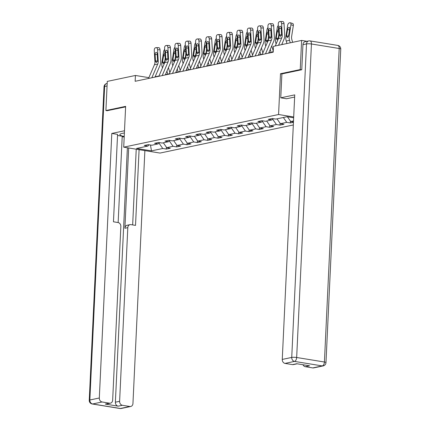 <?xml version="1.0" encoding="UTF-8"?>
<svg xmlns="http://www.w3.org/2000/svg" width="430" height="430" viewBox="0 0 430 430"><rect width="100%" height="100%" fill="white"/><g stroke="black" fill="none" stroke-linecap="round" stroke-linejoin="round"><path stroke-width="0.64" d="M301.564 69.778L300.237 69.563L280.5 73.724L278.575 114.514L123.716 147.162L159.998 153.069L293.319 124.963M278.575 114.514L293.695 116.976M293.658 117.788L287.079 116.718L275.818 119.088L272.238 118.508L268.266 119.346L271.846 119.927L265.487 121.271L261.908 120.685L257.93 121.523L261.51 122.109L255.151 123.448L251.572 122.867L247.599 123.7L251.179 124.286L244.821 125.624L241.241 125.044L237.269 125.882L240.848 126.463L234.49 127.807L230.91 127.221L226.932 128.059L230.512 128.64L224.154 129.984L220.574 129.398L216.602 130.236L220.181 130.822L213.823 132.16L210.243 131.58L206.271 132.418L209.845 132.999L203.487 134.337L199.912 133.757L195.935 134.595L199.515 135.176L193.156 136.52L189.576 135.934L185.604 136.772L189.184 137.358L182.825 138.697L179.245 138.116L175.268 138.949L178.848 139.535L172.489 140.873L168.909 140.293L164.937 141.131L168.517 141.712L162.158 143.056L158.579 142.47L154.606 143.308L158.181 143.889L151.822 145.232L148.248 144.647L144.27 145.485L147.85 146.071L136.589 148.441L151.494 150.871L150.457 145.007L149.156 144.802L147.85 146.071M293.513 120.932L290.723 121.518L293.459 121.964M151.494 150.871L162.755 148.495L166.335 149.081L170.307 148.243L166.727 147.657L173.086 146.318L176.666 146.899L180.643 146.06L177.063 145.48L183.422 144.141L187.002 144.722L190.974 143.883L187.394 143.303L193.753 141.959L197.332 142.545L201.304 141.706L197.73 141.121L204.089 139.782L207.663 140.363L211.641 139.53L208.061 138.944L214.419 137.605L217.999 138.186L221.971 137.347L218.392 136.767L224.75 135.423L228.33 136.009L232.307 135.17L228.728 134.59L235.086 133.246L238.666 133.832L242.638 132.994L239.058 132.408L245.417 131.069L248.997 131.65L252.969 130.811L249.395 130.231L255.753 128.893L259.328 129.473L263.305 128.635L259.725 128.054L266.084 126.71L269.664 127.296L273.636 126.458L270.056 125.872L276.415 124.533L279.994 125.114L283.972 124.281L280.392 123.695L286.751 122.356L290.331 122.937L293.448 122.281M148.877 77.653L135.428 75.465L135.149 81.291L273.19 52.191L273.464 46.359L301.613 40.425L300.237 69.563M273.152 118.658L271.846 119.927M286.751 122.356L283.359 117.503M280.392 123.695L277.001 118.841M262.821 120.835L261.51 122.109M276.415 124.533L272.711 119.234M270.056 125.872L266.664 121.018M252.491 123.012L251.179 124.286M266.084 126.71L262.381 121.41M259.725 128.054L256.334 123.2M242.154 125.194L240.848 126.463M255.753 128.893L252.05 123.587M249.395 130.231L246.003 125.377M231.824 127.371L230.512 128.64M245.417 131.069L241.714 125.77M239.058 132.408L235.667 127.554M221.488 129.548L220.181 130.822M235.086 133.246L231.383 127.946M228.728 134.59L225.336 129.731M211.157 131.725L209.845 132.999M224.75 135.423L221.052 130.123M218.392 136.767L215.005 131.913M200.826 133.907L199.515 135.176M214.419 137.605L210.716 132.306M208.061 138.944L204.669 134.09M190.49 136.084L189.184 137.358M204.089 139.782L200.385 134.482M197.73 141.121L194.338 136.267M180.159 138.261L178.848 139.535M193.753 141.959L190.049 136.659M187.394 143.303L184.002 138.449M169.823 140.443L168.517 141.712M183.422 144.141L179.719 138.842M177.063 145.48L173.672 140.626M159.492 142.62L158.181 143.889M173.086 146.318L169.388 141.018M166.727 147.657L163.341 142.803M162.755 148.495L159.052 143.195M123.716 147.162L125.641 106.371L105.904 110.537L107.226 110.752M105.904 110.537L107.274 81.399L135.428 75.465M306.966 41.296L301.613 40.425M272.647 52.03L268.761 52.847M262.311 54.207L258.43 55.029M251.98 56.389L248.094 57.206M241.649 58.566L237.763 59.383M231.313 60.743L227.427 61.565M220.982 62.92L217.096 63.742M210.652 65.102L206.766 65.919M200.315 67.279L196.429 68.096M189.985 69.456L186.099 70.278M179.649 71.638L175.768 72.455M169.318 73.815L165.432 74.632M158.987 75.992L155.101 76.814M290.723 121.518L287.407 116.772M166.335 149.081L166.421 147.216M176.666 146.899L176.757 145.039M187.002 144.722L187.088 142.862M197.332 142.545L197.418 140.685M207.663 140.363L207.754 138.503M217.999 138.186L218.085 136.326M228.33 136.009L228.421 134.149M238.666 133.832L238.752 131.967M248.997 131.65L249.083 129.79M259.328 129.473L259.419 127.613M269.664 127.296L269.75 125.436M279.994 125.114L280.081 123.254M290.331 122.937L290.417 121.077M280.5 73.724L281.887 73.949M148.522 78.47L154.434 64.736A5.923 4.859 78.1 0 0 154.929 61.78L154.268 50.428A2.37 1.333 -89.3 0 1 155.461 47.8L156.122 47.66A2.37 1.333 -89.3 0 1 156.289 47.639A2.37 1.333 -89.3 0 1 157.584 49.729L158.24 61.081L157.53 61.232L156.326 62.452M154.972 77.115L159.949 65.548A8.885 7.288 78.1 0 0 160.691 61.114L160.03 49.762L157.584 49.729M151.833 77.776L157.745 64.038A5.923 4.859 78.1 0 0 158.24 61.081M158.568 47.687A2.37 1.333 90.7 0 1 158.734 47.671A2.37 1.333 90.7 0 1 160.03 49.762M156.574 62.452L155.644 61.63L155.477 60.78L155.112 54.54A1.897 1.064 90.7 0 1 156.063 52.433A1.897 1.064 90.7 0 1 156.198 52.417A1.897 1.064 90.7 0 1 157.235 54.089L157.53 61.232M169.866 72.546L168.431 67.671M167.791 74.137L166.921 71.17M162.454 67.935L162.223 67.155A8.885 7.288 -101.9 0 1 161.911 62.549L163.62 51.584A2.37 1.231 -72.5 0 1 164.668 49.396M165.19 58.351L164.604 61.979L163.255 63.726M163.443 63.715L162.556 62.081L164.518 62.285M165.055 56.013L163.577 55.551L162.556 62.081M163.577 55.551A1.897 0.984 107.5 0 1 164.91 53.508M124.388 132.951L122.152 133.418A13.325 2.306 -177.3 0 0 119.868 134.59A13.325 2.306 -177.3 0 0 124.222 136.509M124.49 130.763L111.795 133.44L117.578 134.386L113.461 221.794L118.067 222.541A3.553 2.919 78.1 0 1 120.846 226.519L112.655 400.169A3.553 2.919 78.1 0 1 110.445 403.168L106.205 404.06A3.553 2.919 -101.9 0 1 105.307 404.082L118.153 406.173A3.553 2.919 -101.9 0 1 115.38 402.195L127.377 147.759M118.148 222.557L122.217 136.229L117.53 135.466M124.195 137.046L122.195 136.719M111.795 133.44L99.319 397.997A3.553 2.919 78.1 0 0 102.098 401.975L109.548 403.19A3.553 2.919 78.1 0 0 110.445 403.168M115.38 402.195L119.615 401.303A3.553 2.919 78.1 0 0 122.394 405.28L129.844 406.49A3.553 2.919 78.1 0 0 130.742 406.474A3.553 2.919 78.1 0 0 132.951 403.474L144.878 150.607M119.615 401.303L127.807 227.653A3.553 2.919 78.1 0 1 130.016 224.653A3.553 2.919 78.1 0 1 130.913 224.632L135.52 225.384L139.094 149.667M107.032 110.72L125.619 106.871M127.807 227.653L124.894 228.266L128.678 147.974M124.894 228.266A3.553 2.919 -101.9 0 1 127.103 225.266L130.016 224.653M132.66 224.917L136.229 149.199M294.636 97.056L286.547 98.76L280.763 97.82L294.738 94.874L282.263 359.426L291.733 357.432L306.52 43.924L302.94 44.682L301.763 69.735L281.892 73.928L280.763 97.82M312.787 367.924L322.263 365.925A3.553 2.919 78.1 0 0 323.161 365.909L313.69 367.903A3.553 2.919 -101.9 0 1 312.787 367.924L305.338 366.709A3.553 2.919 -101.9 0 1 302.957 364.737M297.189 363.796L293.389 364.597A3.553 2.919 -101.9 0 1 292.491 364.618L285.042 363.404A3.553 2.919 -101.9 0 1 282.263 359.426M305.338 366.709L309.579 365.817L296.732 363.726L292.491 364.618M302.94 44.682A3.553 2.919 -101.9 0 1 305.149 41.683L308.729 40.925A3.553 2.919 78.1 0 0 306.52 43.924A3.553 0.613 2.7 0 1 311.449 43.984L296.662 357.491L324.413 362.012L339.2 48.504L311.449 43.984A3.553 1.935 99.2 0 0 310.03 40.898A3.553 3.553 0 0 0 308.729 40.925M158.858 76.293L164.771 62.56A5.923 4.859 78.1 0 0 165.265 59.603L164.604 48.251A2.37 1.333 -89.3 0 1 165.792 45.618L166.453 45.478A2.37 1.333 -89.3 0 1 166.62 45.462A2.37 1.333 -89.3 0 1 167.915 47.553L168.576 58.905L167.861 59.055L166.657 60.275M165.303 74.933L170.28 63.371A8.885 7.288 78.1 0 0 171.027 58.937L170.366 47.585L167.915 47.553M162.169 75.594L168.082 61.861A5.923 4.859 78.1 0 0 168.576 58.905M168.904 45.51A2.37 1.333 90.7 0 1 169.071 45.494A2.37 1.333 90.7 0 1 170.366 47.585M166.904 60.275L165.975 59.453L165.808 58.604L165.448 52.358A1.897 1.064 90.7 0 1 166.394 50.256A1.897 1.064 90.7 0 1 166.528 50.24A1.897 1.064 90.7 0 1 167.566 51.912L167.861 59.055M169.189 74.116L175.101 60.383A5.923 4.859 78.1 0 0 175.596 57.426L174.935 46.075A2.37 1.333 -89.3 0 1 176.123 43.441L176.789 43.301A2.37 1.333 -89.3 0 1 176.95 43.285A2.37 1.333 -89.3 0 1 178.246 45.376L178.907 56.728L178.192 56.878L176.993 58.098M175.633 72.756L180.616 61.189A8.885 7.288 78.1 0 0 181.358 56.76L180.697 45.403L178.246 45.376M172.5 73.417L178.412 59.684A5.923 4.859 78.1 0 0 178.907 56.728M179.235 43.333A2.37 1.333 90.7 0 1 179.401 43.317A2.37 1.333 90.7 0 1 180.697 45.403M177.235 58.098L176.311 57.276L176.144 56.427L175.779 50.181A1.897 1.064 90.7 0 1 176.73 48.074A1.897 1.064 90.7 0 1 176.864 48.063A1.897 1.064 90.7 0 1 177.896 49.735L178.192 56.878L176.144 56.427M180.197 70.369L178.762 65.494M178.127 71.955L177.257 68.993M172.785 65.758L172.559 64.978A8.885 7.288 -101.9 0 1 172.242 60.372L173.956 49.407A2.37 1.231 -72.5 0 1 175.005 47.219M175.526 56.174L174.94 59.802L173.591 61.549M173.774 61.538L172.892 59.904L174.849 60.109M175.386 53.836L173.913 53.368L172.892 59.904M173.913 53.368A1.897 0.984 107.5 0 1 175.241 51.331M190.528 68.187L189.098 63.312M188.458 69.778L187.588 66.817M183.121 63.575L182.89 62.801A8.885 7.288 -101.9 0 1 182.573 58.195L184.287 47.225A2.37 1.231 -72.5 0 1 185.335 45.042M185.857 53.992L185.271 57.625L183.922 59.367M184.11 59.361L183.223 57.722L185.185 57.926M185.722 51.659L184.244 51.191L183.223 57.722M184.244 51.191A1.897 0.984 107.5 0 1 185.577 49.154M179.52 71.939L185.432 58.2A5.923 4.859 78.1 0 0 185.927 55.25L185.271 43.892A2.37 1.333 -89.3 0 1 186.459 41.264L187.12 41.124A2.37 1.333 -89.3 0 1 187.286 41.108A2.37 1.333 -89.3 0 1 188.582 43.194L189.243 54.551L188.528 54.701L187.324 55.916M185.97 70.579L190.947 59.012A8.885 7.288 78.1 0 0 191.689 54.578L191.027 43.226L188.582 43.194M182.831 71.24L188.743 57.507A5.923 4.859 78.1 0 0 189.243 54.551M189.571 41.151A2.37 1.333 90.7 0 1 189.737 41.135A2.37 1.333 90.7 0 1 191.027 43.226M187.571 55.916L186.642 55.099L186.475 54.25L186.109 48.004A1.897 1.064 90.7 0 1 187.061 45.897A1.897 1.064 90.7 0 1 187.195 45.886A1.897 1.064 90.7 0 1 188.232 47.558L188.528 54.701L186.475 54.25M189.856 69.757L195.768 56.024A5.923 4.859 78.1 0 0 196.263 53.067L195.602 41.715A2.37 1.333 -89.3 0 1 196.79 39.082L197.451 38.942A2.37 1.333 -89.3 0 1 197.617 38.926A2.37 1.333 -89.3 0 1 198.913 41.017L199.574 52.369L198.859 52.519L197.655 53.739M196.3 68.397L201.278 56.835A8.885 7.288 78.1 0 0 202.025 52.401L201.364 41.049L198.913 41.017M193.167 69.058L199.079 55.325A5.923 4.859 78.1 0 0 199.574 52.369M199.902 38.974A2.37 1.333 90.7 0 1 200.068 38.958A2.37 1.333 90.7 0 1 201.364 41.049M197.902 53.739L196.978 52.917L196.806 52.068L196.446 45.822A1.897 1.064 90.7 0 1 197.397 43.72A1.897 1.064 90.7 0 1 197.526 43.704A1.897 1.064 90.7 0 1 198.563 45.376L198.859 52.519L196.806 52.068M200.186 67.58L206.099 53.847A5.923 4.859 78.1 0 0 206.594 50.891L205.932 39.538A2.37 1.333 -89.3 0 1 207.12 36.905L207.787 36.765A2.37 1.333 -89.3 0 1 207.953 36.749A2.37 1.333 -89.3 0 1 209.249 38.84L209.904 50.192L209.195 50.342L207.991 51.562M206.636 66.22L211.614 54.658A8.885 7.288 78.1 0 0 212.355 50.224L211.694 38.872L209.249 38.84M203.498 66.881L209.41 53.148A5.923 4.859 78.1 0 0 209.904 50.192M210.232 36.797A2.37 1.333 90.7 0 1 210.399 36.781A2.37 1.333 90.7 0 1 211.694 38.872M208.233 51.562L207.308 50.74L207.142 49.891L206.776 43.645A1.897 1.064 90.7 0 1 207.728 41.538A1.897 1.064 90.7 0 1 207.862 41.527A1.897 1.064 90.7 0 1 208.894 43.199L209.195 50.342L207.142 49.891M200.864 66.01L199.429 61.135M198.794 67.601L197.924 64.634M193.452 61.399L193.226 60.619A8.885 7.288 -101.9 0 1 192.909 56.013L194.618 45.048A2.37 1.231 -72.5 0 1 195.666 42.86M196.188 51.815L195.602 55.448L194.258 57.19M194.441 57.179L193.559 55.545L195.516 55.749M196.053 49.477L194.575 49.015L193.559 55.545M194.575 49.015A1.897 0.984 107.5 0 1 195.908 46.972M211.195 63.834L209.759 58.958M209.125 65.419L208.254 62.457M203.788 59.222L203.557 58.442A8.885 7.288 -101.9 0 1 203.239 53.836L204.954 42.871A2.37 1.231 -72.5 0 1 206.002 40.683M206.524 49.638L205.938 53.266L204.589 55.013M204.777 55.002L203.89 53.368L205.846 53.573M206.384 47.3L204.911 46.832L203.89 53.368M204.911 46.832A1.897 0.984 107.5 0 1 206.239 44.795M221.525 61.657L220.095 56.776M219.456 63.242L218.585 60.281M214.119 57.045L213.887 56.266A8.885 7.288 -101.9 0 1 213.57 51.659L215.285 40.689A2.37 1.231 -72.5 0 1 216.333 38.506M216.854 47.461L216.268 51.089L214.919 52.831M215.107 52.825L214.221 51.191L216.182 51.396M216.72 45.123L215.242 44.655L214.221 51.191M215.242 44.655A1.897 0.984 107.5 0 1 216.575 42.618M210.517 65.403L216.43 51.67A5.923 4.859 78.1 0 0 216.93 48.714L216.268 37.356A2.37 1.333 -89.3 0 1 217.456 34.728L218.118 34.588A2.37 1.333 -89.3 0 1 218.284 34.572A2.37 1.333 -89.3 0 1 219.579 36.663L220.241 48.015L219.526 48.165L218.322 49.385M216.967 64.043L221.945 52.476A8.885 7.288 78.1 0 0 222.686 48.042L222.03 36.69L219.579 36.663M213.834 64.704L219.746 50.971A5.923 4.859 78.1 0 0 220.241 48.015M220.569 34.62A2.37 1.333 90.7 0 1 220.735 34.599A2.37 1.333 90.7 0 1 222.03 36.69M218.569 49.385L217.639 48.563L217.472 47.714L217.112 41.468A1.897 1.064 90.7 0 1 218.058 39.361A1.897 1.064 90.7 0 1 218.193 39.35A1.897 1.064 90.7 0 1 219.23 41.022L219.526 48.165L217.472 47.714M231.861 59.474L230.426 54.599M229.792 61.065L228.921 58.104M224.449 54.863L224.224 54.089A8.885 7.288 -101.9 0 1 223.906 49.482L225.616 38.512A2.37 1.231 -72.5 0 1 226.669 36.324M227.185 45.279L226.605 48.913L225.255 50.654M225.438 50.643L224.557 49.009L226.513 49.213M227.051 42.941L225.578 42.479L224.557 49.009M225.578 42.479A1.897 0.984 107.5 0 1 226.906 40.441M220.853 63.221L226.766 49.488A5.923 4.859 78.1 0 0 227.26 46.531L226.599 35.179A2.37 1.333 -89.3 0 1 227.787 32.546L228.448 32.411A2.37 1.333 -89.3 0 1 228.615 32.39A2.37 1.333 -89.3 0 1 229.91 34.481L230.571 45.833L229.856 45.983L228.658 47.203M227.298 61.861L232.281 50.299A8.885 7.288 78.1 0 0 233.022 45.865L232.361 34.513L229.91 34.481M224.164 62.522L230.077 48.789A5.923 4.859 78.1 0 0 230.571 45.833M230.899 32.438A2.37 1.333 90.7 0 1 231.066 32.422A2.37 1.333 90.7 0 1 232.361 34.513M228.9 47.203L227.975 46.381L227.803 45.532L227.443 39.291A1.897 1.064 90.7 0 1 228.394 37.184A1.897 1.064 90.7 0 1 228.524 37.168A1.897 1.064 90.7 0 1 229.561 38.84L229.856 45.983L227.803 45.532M242.192 57.297L240.762 52.422M240.123 58.889L239.252 55.922M234.785 52.686L234.554 51.906A8.885 7.288 -101.9 0 1 234.237 47.3L235.952 36.335A2.37 1.231 -72.5 0 1 237 34.147M237.521 43.102L236.935 46.73L235.586 48.477M235.774 48.466L234.887 46.832L236.849 47.037M237.387 40.764L235.909 40.302L234.887 46.832M235.909 40.302A1.897 0.984 107.5 0 1 237.236 38.259M231.184 61.044L237.097 47.311A5.923 4.859 78.1 0 0 237.591 44.354L236.935 33.002A2.37 1.333 -89.3 0 1 238.123 30.369L238.784 30.229A2.37 1.333 -89.3 0 1 238.951 30.213A2.37 1.333 -89.3 0 1 240.246 32.304L240.907 43.656L240.193 43.806L238.989 45.026M237.634 59.684L242.611 48.122A8.885 7.288 78.1 0 0 243.353 43.688L242.692 32.336L240.246 32.304M234.495 60.345L240.408 46.612A5.923 4.859 78.1 0 0 240.907 43.656M241.23 30.261A2.37 1.333 90.7 0 1 241.397 30.245A2.37 1.333 90.7 0 1 242.692 32.336M239.236 45.026L238.306 44.204L238.139 43.355L237.774 37.109A1.897 1.064 90.7 0 1 238.725 35.007A1.897 1.064 90.7 0 1 238.86 34.991A1.897 1.064 90.7 0 1 239.897 36.663L240.193 43.806L238.139 43.355M252.528 55.121L251.093 50.245M250.453 56.706L249.583 53.745M245.116 50.509L244.885 49.729A8.885 7.288 -101.9 0 1 244.573 45.123L246.282 34.158A2.37 1.231 -72.5 0 1 247.331 31.97M247.852 40.925L247.266 44.553L245.922 46.3M246.105 46.29L245.218 44.655L247.18 44.86M247.718 38.587L246.239 38.12L245.218 44.655M246.239 38.12A1.897 0.984 107.5 0 1 247.572 36.082M241.52 58.867L247.433 45.134A5.923 4.859 78.1 0 0 247.927 42.178L247.266 30.826A2.37 1.333 -89.3 0 1 248.454 28.192L249.115 28.052A2.37 1.333 -89.3 0 1 249.282 28.036A2.37 1.333 -89.3 0 1 250.577 30.127L251.238 41.479L250.523 41.629L249.319 42.849M247.965 57.507L252.942 45.94A8.885 7.288 78.1 0 0 253.689 41.511L253.028 30.154L250.577 30.127M244.831 58.168L250.744 44.435A5.923 4.859 78.1 0 0 251.238 41.479M251.566 28.084A2.37 1.333 90.7 0 1 251.733 28.068A2.37 1.333 90.7 0 1 253.028 30.154M249.567 42.849L248.637 42.027L248.47 41.178L248.11 34.932A1.897 1.064 90.7 0 1 249.056 32.825A1.897 1.064 90.7 0 1 249.19 32.814A1.897 1.064 90.7 0 1 250.228 34.486L250.523 41.629L248.47 41.178M262.859 52.938L261.424 48.063M260.79 54.529L259.919 51.568M255.447 48.327L255.221 47.553A8.885 7.288 -101.9 0 1 254.904 42.946L256.619 31.976A2.37 1.231 -72.5 0 1 257.667 29.794M258.188 38.743L257.602 42.377L256.253 44.118M256.441 44.107L255.554 42.473L257.511 42.678M258.048 36.41L256.576 35.943L255.554 42.473M256.576 35.943A1.897 0.984 107.5 0 1 257.903 33.905M251.851 56.69L257.763 42.952A5.923 4.859 78.1 0 0 258.258 39.995L257.597 28.643A2.37 1.333 -89.3 0 1 258.785 26.015L259.451 25.875A2.37 1.333 -89.3 0 1 259.618 25.859A2.37 1.333 -89.3 0 1 260.908 27.945L261.569 39.302L260.859 39.453L259.655 40.667M258.296 55.33L263.278 43.763A8.885 7.288 78.1 0 0 264.02 39.329L263.359 27.977L260.908 27.945M255.162 55.991L261.075 42.253A5.923 4.859 78.1 0 0 261.569 39.302M261.897 25.902A2.37 1.333 90.7 0 1 262.063 25.886A2.37 1.333 90.7 0 1 263.359 27.977M259.897 40.667L258.973 39.845L258.806 38.996L258.441 32.755A1.897 1.064 90.7 0 1 259.392 30.648A1.897 1.064 90.7 0 1 259.526 30.637A1.897 1.064 90.7 0 1 260.558 32.309L260.859 39.453L258.806 38.996M273.19 50.761L271.76 45.886M271.12 52.352L270.25 49.385M265.783 46.15L265.552 45.37A8.885 7.288 -101.9 0 1 265.235 40.764L266.949 29.799A2.37 1.231 -72.5 0 1 267.998 27.611M268.519 36.566L267.933 40.2L266.584 41.941M266.772 41.93L265.885 40.296L267.847 40.501M268.385 34.228L266.906 33.766L265.885 40.296M266.906 33.766A1.897 0.984 107.5 0 1 268.239 31.723M262.182 54.508L268.094 40.775A5.923 4.859 78.1 0 0 268.594 37.819L267.933 26.466A2.37 1.333 -89.3 0 1 269.121 23.833L269.782 23.693A2.37 1.333 -89.3 0 1 269.949 23.677A2.37 1.333 -89.3 0 1 271.244 25.768L271.905 37.12L271.19 37.27L269.986 38.49M268.632 53.148L273.609 41.586A8.885 7.288 78.1 0 0 274.351 37.152L273.695 25.8L271.244 25.768M265.493 53.809L271.411 40.076A5.923 4.859 78.1 0 0 271.905 37.12M272.233 23.725A2.37 1.333 90.7 0 1 272.4 23.709A2.37 1.333 90.7 0 1 273.695 25.8M270.233 38.49L269.304 37.668L269.137 36.819L268.772 30.573A1.897 1.064 90.7 0 1 269.723 28.471A1.897 1.064 90.7 0 1 269.857 28.455A1.897 1.064 90.7 0 1 270.895 30.127L271.19 37.27L269.137 36.819M282.322 44.494L282.091 43.709M276.114 43.973L275.888 43.194A8.885 7.288 -101.9 0 1 275.571 38.587L277.28 27.622A2.37 1.231 -72.5 0 1 278.328 25.434M278.85 34.389L278.269 38.017L276.92 39.764M277.103 39.753L276.221 38.12L278.178 38.324M278.715 32.051L277.237 31.583L276.221 38.12M277.237 31.583A1.897 0.984 107.5 0 1 278.57 29.546M272.518 52.331L273.26 50.6M275.248 45.983L278.43 38.598A5.923 4.859 78.1 0 0 278.925 35.642L278.264 24.29A2.37 1.333 -89.3 0 1 279.452 21.656L280.113 21.516A2.37 1.333 -89.3 0 1 280.279 21.5A2.37 1.333 -89.3 0 1 281.575 23.591L282.236 34.943L281.521 35.093L280.322 36.313M281.693 44.629L283.94 39.409A8.885 7.288 78.1 0 0 284.687 34.975L284.026 23.623L281.575 23.591M278.559 45.29L281.741 37.899A5.923 4.859 78.1 0 0 282.236 34.943M282.564 21.548A2.37 1.333 90.7 0 1 282.73 21.532A2.37 1.333 90.7 0 1 284.026 23.623M280.564 36.313L279.64 35.491L279.468 34.642L279.108 28.396A1.897 1.064 90.7 0 1 280.059 26.289A1.897 1.064 90.7 0 1 280.188 26.278A1.897 1.064 90.7 0 1 281.225 27.95L281.521 35.093L279.468 34.642M292.653 42.317L291.841 39.544A5.923 4.859 -101.9 0 1 291.631 36.475L293.341 25.504L290.927 24.746A2.37 1.231 -72.5 0 0 290.315 22.763A2.37 1.231 -72.5 0 0 289.954 22.752L289.293 22.892A2.37 1.231 -72.5 0 0 287.616 25.44L285.902 36.41L286.552 35.943L288.514 36.147M290.266 42.817L289.53 40.318A8.885 7.288 -101.9 0 1 289.213 35.711L290.927 24.746M286.955 43.516L286.219 41.017A8.885 7.288 -101.9 0 1 285.902 36.41M289.524 30.025L287.573 29.407A1.897 0.984 107.5 0 1 288.917 27.364A1.897 0.984 107.5 0 1 289.202 27.375A1.897 0.984 107.5 0 1 289.691 28.96L288.6 35.84L287.251 37.582M287.439 37.577L286.514 36.281M287.573 29.407L286.552 35.943M290.315 22.763L292.728 23.526A2.37 1.231 107.5 0 1 293.341 25.504M155.644 61.63L154.929 61.78M157.745 64.038L154.434 64.736M157.262 54.567L155.112 54.54M155.477 60.78L157.53 61.237M161.911 62.549L162.524 62.42M162.223 67.155L162.846 67.026M164.604 61.979L165.007 61.898M122.394 405.28L118.153 406.173M105.307 404.082L109.548 403.19M102.098 401.975L92.622 403.969L120.373 408.489L129.844 406.49M107.059 85.978L104.63 86.489L89.849 399.997L99.319 397.997M92.622 403.969A3.553 2.919 -101.9 0 1 89.849 399.997A3.553 0.613 2.7 0 0 89.241 400.308A3.553 3.553 0 0 0 92.219 403.98A3.553 1.935 -80.8 0 0 92.622 403.969M120.373 408.489A3.553 1.935 99.2 0 1 119.97 408.5A3.553 3.553 0 0 0 121.271 408.468A3.553 2.919 -101.9 0 1 120.373 408.489M89.241 400.308L104.022 86.801A3.553 0.613 2.7 0 1 104.63 86.489A3.553 2.919 -101.9 0 1 106.839 83.49L107.183 83.42M323.161 365.909A3.553 3.553 0 0 0 325.978 362.598A3.553 0.613 2.7 0 0 324.413 362.012A3.553 1.935 99.2 0 1 322.263 365.925L294.512 361.41L285.042 363.404M294.512 361.41A3.553 1.935 -80.8 0 0 296.662 357.491A3.553 0.613 2.7 0 0 291.733 357.432A3.553 2.919 78.1 0 0 294.512 361.41M337.781 45.413A3.553 1.935 -80.8 0 1 339.2 48.504A3.553 0.613 2.7 0 1 340.759 49.09A3.553 3.553 0 0 0 337.781 45.413L310.03 40.898M165.975 59.453L165.265 59.603M168.082 61.861L164.771 62.56M167.593 52.385L165.448 52.358M165.808 58.604L167.861 59.06M176.311 57.276L175.596 57.426M178.412 59.684L175.101 60.383M177.923 50.208L175.779 50.181M172.242 60.372L172.855 60.243M172.559 64.978L173.177 64.849M174.94 59.802L175.338 59.716M182.573 58.195L183.191 58.066M182.89 62.801L183.513 62.667M185.271 57.625L185.674 57.539M186.642 55.099L185.927 55.25M188.743 57.507L185.432 58.2M188.259 48.031L186.109 48.004M196.978 52.917L196.263 53.067M199.079 55.325L195.768 56.024M198.59 45.849L196.446 45.822M207.308 50.74L206.594 50.891M209.41 53.148L206.099 53.847M208.926 43.672L206.776 43.645M192.909 56.013L193.522 55.884M193.226 60.619L193.844 60.49M195.602 55.448L196.005 55.362M203.239 53.836L203.852 53.707M203.557 58.442L204.175 58.313M205.938 53.266L206.341 53.186M213.57 51.659L214.188 51.53M213.887 56.266L214.511 56.131M216.268 51.089L216.672 51.003M217.639 48.563L216.93 48.714M219.746 50.971L216.43 51.67M219.257 41.495L217.112 41.468M223.906 49.482L224.519 49.348M224.224 54.089L224.842 53.954M226.605 48.913L227.002 48.827M227.975 46.381L227.26 46.531M230.077 48.789L226.766 49.488M229.588 39.318L227.443 39.291M234.237 47.3L234.855 47.171M234.554 51.906L235.172 51.777M236.935 46.73L237.338 46.65M238.306 44.204L237.591 44.354M240.408 46.612L237.097 47.311M239.924 37.136L237.774 37.109M244.573 45.123L245.186 44.994M244.885 49.729L245.508 49.6M247.266 44.553L247.669 44.467M248.637 42.027L247.927 42.178M250.744 44.435L247.433 45.134M250.255 34.959L248.11 34.932M254.904 42.946L255.517 42.817M255.221 47.553L255.839 47.418M257.602 42.377L258.005 42.291M258.973 39.845L258.258 39.995M261.075 42.253L257.763 42.952M260.585 32.782L258.441 32.755M265.235 40.764L265.853 40.635M265.552 45.37L266.175 45.241M267.933 40.2L268.336 40.114M269.304 37.668L268.594 37.819M271.411 40.076L268.094 40.775M270.921 30.6L268.772 30.573M275.571 38.587L276.184 38.458M275.888 43.194L276.506 43.065M278.269 38.017L278.667 37.937M279.64 35.491L278.925 35.642M281.741 37.899L278.43 38.598M281.252 28.423L279.108 28.396M286.219 41.017L289.53 40.318M288.6 35.84L289.213 35.711M158.734 47.671L156.289 47.639M92.219 403.98L119.97 408.5M121.271 408.468L130.742 406.474M106.839 83.49A3.553 3.553 0 0 0 104.022 86.801M325.978 362.598L340.759 49.09M169.071 45.494L166.62 45.462M179.401 43.317L176.95 43.285M189.737 41.135L187.286 41.108M200.068 38.958L197.617 38.926M210.399 36.781L207.953 36.749M220.735 34.599L218.284 34.572M231.066 32.422L228.615 32.39M241.397 30.245L238.951 30.213M251.733 28.068L249.282 28.036M262.063 25.886L259.618 25.859M272.4 23.709L269.949 23.677M282.73 21.532L280.279 21.5"/></g></svg>
